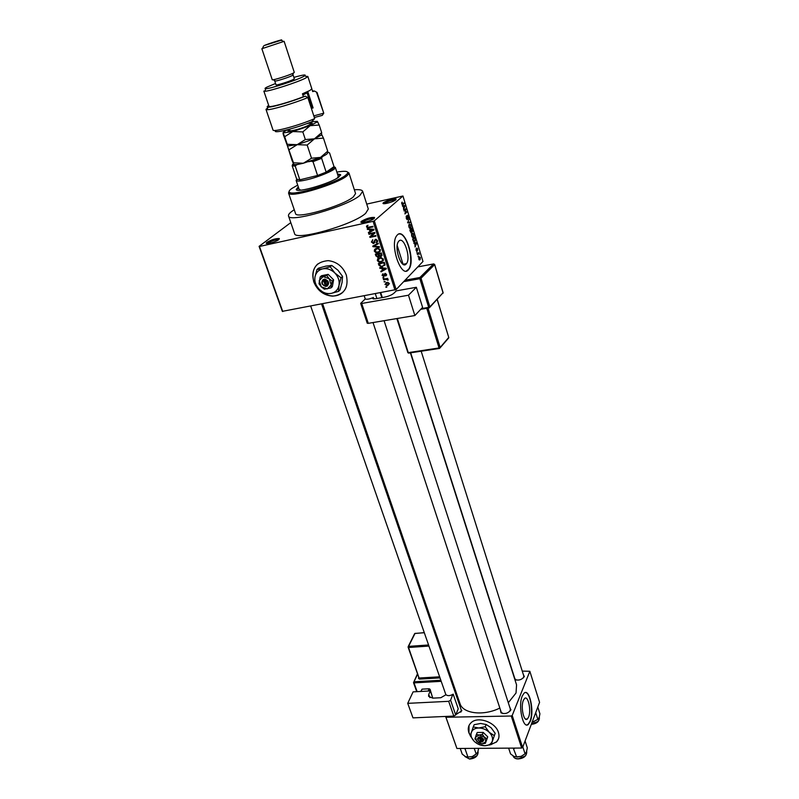 <?xml version="1.0" encoding="UTF-8"?>
<svg xmlns="http://www.w3.org/2000/svg" width="799" height="799" viewBox="0 0 799 799"><rect width="100%" height="100%" fill="white"/><g stroke="black" fill="none" stroke-linecap="round" stroke-linejoin="round"><path stroke-width="1.2" d="M361.448 221.283C366.371 218.457 370.736 217.178 374.551 217.458L374.222 218.447C371.725 220.814 359.969 223.86 360.958 221.892L361.448 221.283M373.922 218.676C370.576 218.467 366.791 219.575 362.586 222.012L362.177 222.502M267.006 242.277C271.84 239.58 275.955 238.342 279.34 238.561L278.801 239.65C276.025 241.927 265.468 244.784 266.307 243.036L267.006 242.277M278.721 239.71C275.675 239.61 272.129 240.699 268.094 242.966L267.525 243.555M383.48 202.626C388.204 199.95 392.419 198.721 396.114 198.951L395.815 199.81C393.527 201.987 382.112 204.973 383.041 203.156L383.48 202.626M395.455 200.09C392.129 199.99 388.494 201.058 384.569 203.316L384.229 203.695M313.717 281.767C317.433 290.686 323.775 295.48 332.764 296.159C344.339 294.621 348.873 287.64 346.367 275.196C342.931 266.576 336.878 261.732 328.209 260.634C315.865 261.802 311.031 268.854 313.717 281.767M317.742 263.96C312.968 268.564 311.68 274.457 313.867 281.638C317.573 290.556 323.925 295.35 332.903 296.02C336.838 295.99 340.184 294.721 342.931 292.224M528.648 716.993C531.465 710.351 528.049 694.91 524.534 698.506L523.345 700.393C520.469 706.925 523.904 722.596 527.4 718.99L528.648 716.993M530.306 721.267C534.561 711.13 529.377 687.749 524.034 693.212L522.256 696.039C517.862 705.926 523.085 729.827 528.399 724.343L530.306 721.267M526.791 724.953L528.099 724.353L530.007 721.267C533.642 712.568 530.356 692.194 525.362 692.583M398.951 241.008C403.835 235.695 411.185 257.787 406.531 263.58L406.142 264.06C401.428 269.722 393.787 247.58 398.461 241.588L398.951 241.008M408.319 269.922L408.888 269.233C415.939 260.504 404.883 226.966 397.403 234.886L396.614 235.815C389.512 245.003 401.238 278.681 408.319 269.922M406.311 271.021L408.549 269.303C414.771 261.702 406.701 231.98 398.871 234.027M509.642 706.895L510.841 709.892C508.184 713.387 504.898 714.366 500.973 712.818L500.434 709.872M509.842 711.33L510.381 709.172M523.125 673.877L524.254 676.603C521.837 679.789 518.711 680.768 514.866 679.52M523.365 677.892L523.804 676.034M460.524 707.924L461.662 710.95L455.879 714.566M460.843 712.139L461.273 710.121M294.252 209.738L292.074 211.216C289.328 213.223 288.139 214.811 288.509 215.97C288.559 223.311 347.245 206.532 359.91 195.415L362.666 191.301C362.097 189.902 359.33 189.393 354.357 189.772M288.509 215.97L294.571 233.548C294.811 241.388 353.218 224.899 365.642 213.343L368.309 209.018L362.666 191.301M322.656 303.9L460.024 703.659C462.881 713.717 483.625 716.234 499.834 708.054M508.284 702.74L516.034 692.993L516.563 684.853L410.406 352.848M489.457 745.048L496.409 742.061C498.946 739.475 499.615 736.249 498.426 732.363C495.57 722.206 477.942 715.954 471.19 722.626C468.354 725.282 467.585 728.648 468.873 732.743L470.331 735.739M469.023 725.502L468.973 732.533L470.391 735.489M490.956 744.618L496.489 741.852L498.426 739.035M385.128 281.867L384.099 281.468L385.128 281.867M385.797 279.33L383.56 279.78L383.38 279.211L387.705 278.362L387.195 279.061L388.114 280.169L385.797 279.33L386.546 278.591M383.89 277.992L382.861 277.593L383.89 277.992M383.89 276.444L382.052 275.355L383.001 273.687L382.691 275.265L383.42 275.915L384.888 273.408L386.536 274.437L385.717 275.995L385.917 274.576L385.158 273.957L383.89 276.444L384.798 275.545M381.812 268.434L379.875 268.304L379.685 267.705L386.207 268.234L386.396 268.834L381.013 271.85L380.823 271.251L382.441 270.402L381.812 268.434L382.341 267.925M377.308 260.544L377.717 258.706L381.003 257.608L383.44 259.295L381.063 262.132L378.746 261.992L377.308 260.544L377.927 259.955M374.282 251.116L374.691 249.268L378.057 248.159L380.424 249.837L378.047 252.704L375.72 252.574L374.282 251.116L374.901 250.536M366.521 226.936L366.651 225.927L367.989 225.258L367.23 226.806L367.87 227.335L372.843 226.337L373.033 226.926L367.7 227.925L366.521 226.936L367.84 225.288M394.966 290.047L373.103 221.343L374.312 220.854L396.144 289.548L282.347 311.35L259.086 246.352L290.796 222.601M373.103 221.343L259.475 246.472L282.746 311.54M369.358 229.553L367.41 229.433L367.21 228.824L373.792 229.293L373.982 229.902L368.569 233.078L368.379 232.459L370.007 231.57L369.358 229.553L369.967 229.023M373.772 233.278L368.968 234.317L368.788 233.737L374.791 232.439L374.991 233.058L370.956 236.554L375.78 235.525L375.959 236.105L369.957 237.393L369.757 236.774L374.701 232.459M373.692 243.495L371.375 242.067L372.783 239.71L372.094 241.967L373.153 242.946L375.32 239.35L377.498 240.649L376.259 242.776L376.798 240.819L375.83 239.91L374.931 240.249L374.831 242.317L373.692 243.495L374.801 242.487M379.515 247.241L372.943 246.681L372.763 246.122L378.207 243.136L378.396 243.735L373.533 246.222L379.315 246.631L379.515 247.241M378.217 257.308L375.9 255.92L375.33 254.142L381.313 252.903L381.882 254.691L380.883 256.579L379.435 256.219L378.217 257.308L379.565 256.03L378.916 256.079M382.591 266.766L381.233 266.886L378.886 265.218L378.356 263.55L384.329 262.332L385.008 264.868L383.61 265.777M387.755 285.553L384.968 284.424L386.706 282.417L387.615 282.337L389.443 283.555L387.755 285.553L388.783 284.254M386.836 287.181L385.807 286.781L386.836 287.181M396.144 289.548L422.981 261.463L402.946 196.005L366.741 204.095M418.097 256.779L418.227 255.94L418.097 256.779M416.958 253.063L417.078 252.224L416.958 253.063M414.042 243.595L413.872 243.026L416.449 242.626L416.629 243.206L415.09 247.001L414.811 243.455L414.042 243.595M411.575 234.267L412.124 233.028L413.872 234.087L413.443 237.233L412.534 237.423L411.725 236.164L411.575 234.267M408.788 225.218L409.348 223.99L411.105 225.078L410.676 228.214L409.757 228.394L408.948 227.116L408.788 225.218M406.282 218.427L406.431 215.92L406.541 218.247L407.3 218.976L407.36 215.281L408.429 216.319L408.409 218.447L407.53 215.84L407.52 219.465L406.282 218.427M402.586 206.302L402.406 205.723L405.083 205.503L403.665 209.787L403.385 206.212L402.586 206.302M374.312 220.854L402.946 196.005M401.697 202.896L402.117 202.107L402.426 204.174L404.214 202.696L404.384 203.256L402.926 204.544L401.817 203.915L401.697 202.896M404.024 210.986L406.002 208.509L405.183 212.993L406.901 211.445L407.071 211.995L404.933 213.932L405.742 209.448L404.024 210.986M407.67 222.851L409.118 218.696L407.83 222.312L410.137 222.032L410.316 222.611L407.67 222.851M410.396 231.71L409.867 230.002L411.974 228.005L412.514 231.63L411.815 231.55L411.525 232.799L410.396 231.71M413.133 240.639L412.644 239.031L414.731 237.003L415.42 239.43L415.061 241.398L413.133 240.639M416.099 250.377L416.169 248.569L416.808 250.656L416.838 248L417.637 248.789L417.597 250.477L417.038 248.509L417.048 251.116L416.099 250.377M417.428 254.611L418.756 252.554L419.225 254.302L418.546 253.613L417.428 254.611M418.776 259.096L419.085 256.789L420.314 257.498L420.164 259.615L418.776 259.096M522.626 747.504L521.667 748.044L511.24 716.014L512.209 715.475L522.626 747.504L539.575 702.341L529.847 671.28L522.236 671.09M511.24 716.014L445.962 717.262L456.918 748.483L445.632 716.433M521.667 748.044L456.918 748.483M512.209 715.475L529.847 671.28M445.482 716.763L445.962 717.262M373.013 322.556L501.183 712.159L502.891 713.577M410.686 352.808L514.896 678.8L516.324 680.069M401.727 202.776L402.316 202.646M403.315 203.495L404.384 203.256M402.516 206.082L405.083 205.503M404.474 206.142L403.695 206.182L404.164 207.73L404.474 206.142M405.063 209.348L406.182 209.098M406.032 212.224L407.071 211.995M404.693 209.678L405.742 209.448M406.112 216.569L406.631 216.459M407.59 222.581L410.137 222.032M410.866 225.318L409.328 224.759L409.188 226.876L410.516 227.665L410.866 225.318M408.928 224.669L409.517 224.549M411.455 231.041L412.284 231.141L412.494 229.713M410.936 228.993L411.894 228.784L411.265 229.383L411.785 230.971M410.306 229.593L411.265 229.383M412.184 229.742L411.894 228.784M411.026 229.623L410.287 230.322L411.355 232.249L411.026 229.623L410.057 229.822M413.632 234.327L412.114 233.787L411.974 235.925L413.283 236.684L413.632 234.327M411.715 233.708L412.284 233.588M413.822 241.887L414.821 241.678M414.651 237.782L413.053 239.34L414.082 241.408L415.15 239.57L414.651 237.782L413.722 237.982M413.502 241.528L414.082 241.408M413.912 243.166L416.449 242.626M415.87 243.305L415.11 243.395L415.58 244.913L415.87 243.305M415.43 243.355L416.339 243.166M418.057 253.273L418.926 253.093M417.817 253.513L418.686 253.333M417.507 253.822L418.546 253.613M417.328 254.002L418.207 253.822M419.255 259.935L420.024 259.785M420.094 257.707L419.245 257.328L418.986 258.886L419.845 259.256L420.094 257.707M418.706 257.438L419.245 257.328M368.039 228.884L367.41 229.433M373.872 229.563L368.569 233.078M370.596 231.051L370.007 231.57M372.044 229.762L370.127 229.593L370.646 231.221L373.273 229.782L372.044 229.762L372.674 229.213M370.716 229.073L370.127 229.593M373.802 229.313L373.273 229.782M369.907 233.498L368.968 234.317M374.981 233.038L370.956 236.554M371.415 236.144L369.957 237.393M371.335 236.164L371.145 235.565M372.014 241.488L371.375 242.067M372.654 240.429L372.674 239.74M377.577 241.578L376.259 242.776M377.587 241.478L377.557 240.898M377.358 240.309L376.798 240.819M376.139 239.34L375.48 239.93M375.959 239.31L375.14 240.06M374.841 242.287L374.222 242.257M374.381 245.443L372.943 246.681M378.247 243.266L373.533 246.222M380.384 251.126L378.047 252.704M376.219 252.114L375.72 252.574M375.54 249.338L375.69 248.549M376.719 248.239L376.299 248.958M379.725 249.987L378.007 248.749L376.728 248.849L374.981 250.966L376.748 252.214L379.165 251.595L380.274 249.478M377.488 248.149L376.728 248.849M378.197 252.564L379.056 252.384M382.002 255.52L380.883 256.579M382.012 255.34L381.393 255.28M380.803 253.623L379.006 253.992L379.605 255.66L380.604 256.03L381.373 253.083M379.845 253.203L379.006 253.992M378.307 254.142L376.219 254.571L376.868 256.369L378.027 256.729L378.307 254.142L379.145 253.353M377.058 253.782L376.219 254.571M379.245 254.731L378.676 255.271M380.414 256.579L380.923 256.449M383.41 260.524L381.063 262.132M378.556 258.786L378.686 258.007M379.685 257.707L379.305 258.417M382.741 259.435L380.973 258.197L379.755 258.297L377.997 260.394L379.815 261.643L382.172 261.033L383.28 258.916M380.484 257.608L379.755 258.297M379.455 264.679L378.886 265.218M384.379 262.501L379.235 263.98L379.994 263.211M384.968 265.158L383.999 265.458M384.469 264.709L384.978 264.469M384.699 263.51L384.129 264.06L383.81 263.051M384.928 264.259L384.269 264.898L384.129 264.06M379.235 263.98L380.893 266.267L382.421 266.197L384.269 264.898M380.434 267.765L379.875 268.304M385.278 268.903L381.013 271.85M383.011 269.852L382.441 270.402M384.479 268.664L382.571 268.484L383.081 270.072L385.697 268.704L384.479 268.664L385.018 268.134M383.091 267.985L382.571 268.484M382.661 274.756L382.052 275.355M384.818 274.816L383.949 275.675M386.606 275.106L385.717 275.995M385.657 273.458L385.158 273.957M385.627 273.448L385.098 273.967M383.48 276.484L384.499 275.126M383.72 277.483L383.041 278.162M384.309 279.031L383.56 279.78M387.745 278.501L387.195 279.061M388.114 279.45L387.445 280.129M387.605 278.382L386.716 279.27M384.968 281.348L384.279 282.037M385.597 283.795L384.968 284.424M386.287 283.086L386.217 282.536M386.946 282.377L386.896 282.966M388.823 283.655L386.886 282.976L385.587 284.314L387.525 284.993L388.823 283.655M387.525 282.337L386.886 282.976M386.666 286.651L385.987 287.34M298.307 186.866L296.219 189.453C296.209 193.428 330.916 183.361 338.846 177.038L340.644 174.671L337.428 173.872M298.606 187.755L296.539 189.832M297.707 185.108L291.955 188.414C289.048 190.442 288.349 191.82 289.867 192.539C294.621 195.715 336.079 183.001 345.458 175.43L347.605 173.333C348.524 171.126 344.938 170.716 336.858 172.105M347.625 172.085L348.953 172.974L348.783 173.972L346.576 176.14C336.938 183.95 294.182 197.063 289.308 193.757L288.539 193.068L289.068 191.53M288.539 193.068L295.55 213.543C295.66 219.465 342.891 205.972 353.278 196.953L355.575 193.578L348.953 172.974M300.963 190.142L299.176 189.443L296.129 180.454L296.719 179.256M338.267 176.449L337.258 178.087M340.614 175.191L337.717 174.761M513.228 748.104L516.653 756.913L513.907 756.353L510.551 753.916L508.643 748.134M513.977 748.753L514.736 748.094M522.836 746.945L525.073 753.856L521.178 756.323L516.653 756.913M525.083 740.963L527.3 747.844L526.501 751.779L525.073 753.856M517.273 757.043L521.178 756.323M334.152 166.821L335.33 167.41L335.19 168.07C333.992 170.596 318.911 176.909 307.465 179.635C301.842 180.974 298.247 181.393 296.659 180.884L296.129 180.454M296.689 179.106L299.845 179.825L317.573 175.48L326.172 172.145L334.012 166.601L329.588 152.959L327.82 152.11M293.433 163.825L292.684 164.324L293.223 164.814L296.629 164.774L295.221 166.122L299.845 179.825L317.573 175.48L312.988 161.658L310.951 161.168L322.117 156.884L321.637 158.342L326.172 172.145C330.596 170.167 333.203 168.589 334.012 167.42L334.012 166.601M296.779 179.366L292.174 165.763L292.684 164.324M296.629 164.774L298.786 164.234M308.774 161.718L310.951 161.168M322.117 156.884L323.096 156.224M295.221 166.122L292.174 165.763M321.637 158.342L312.988 161.658M464.429 748.433L465.138 749.072L465.887 748.423M460.234 748.463L462.222 754.136L465.388 756.523L467.924 757.072L465.138 749.072M474.236 748.373L476.204 754.076L472.379 756.503L467.924 757.072M478.661 748.343L477.762 752.039L476.204 754.076M472.379 756.503L476.793 753.577M535.71 712.638L537.837 719.39L532.104 722.256M537.797 707.075L539.914 713.797L539.215 717.372L537.837 719.39M532.074 722.316L534.072 721.777M316.464 92.105L323.725 113.108M313.807 115.875L323.745 113.188L322.287 115.376L314.347 117.513M275.555 83.486L267.176 87.001C264.849 88.18 264.409 88.749 265.857 88.719C270.062 88.819 296.739 80.19 303.47 76.534L304.818 75.755C306.486 74.317 302.841 74.866 293.902 77.383M305.767 77.992C298.466 81.987 269.313 91.426 264.749 91.266L263.83 91.066L268.983 106.267C268.774 108.025 290.027 102.142 303.41 96.689L302.461 93.803L309.832 90.497L311.84 88.849L307.825 76.434L305.767 77.992M274.736 81.029C274.506 81.878 288.599 77.473 292.194 75.575L293.093 74.926L294.352 78.761L293.463 79.421C289.877 81.348 275.795 85.733 276.015 84.864L274.736 81.029M272.249 79.73C271.97 80.729 288.918 75.426 293.223 73.158L294.302 72.399L284.114 41.328L261.852 48.729L272.249 79.73M264.06 45.593L281.258 40.23C284.644 38.582 268.514 43.615 264.06 45.593M268.704 105.428C266.876 106.537 266.666 107.116 268.084 107.166C271.92 107.485 292.873 101.303 305.328 96.16L307.835 97.558L314.696 118.602C299.645 125.233 272.799 132.534 273.008 130.017L265.987 109.383L267.865 107.665M307.835 97.558C294.581 103.151 271.141 110.102 266.976 109.703L265.987 109.383M317.043 92.444L314.576 91.066L312.689 91.595L311.84 88.999M314.576 91.066L312.449 90.876M303.41 96.689L305.328 96.16M314.696 118.602L311.71 121.728C295.32 128.539 271.221 134.352 275.835 130.487M305.837 76.334L307.825 76.434M307.775 91.525L313.108 107.925L311.37 108.404M311.23 106.057L313.108 107.925M311.121 106.197L311.78 106.017M283.265 41.388L284.114 41.328M293.493 162.796L293.632 164.204L291.975 160.269L287.44 145.867L293.493 162.796L303.38 163.236L311.53 158.222L307.166 145.058L314.446 138.826L323.455 138.107L327.71 151.181L320.549 157.403L311.53 158.222M289.088 149.743L297.178 144.669L307.166 145.058M323.455 138.107L321.558 134.312L321.667 132.634L314.446 138.826L321.398 135.011L321.558 134.312M293.762 164.344C294.801 164.924 298.007 164.554 303.38 163.236L320.549 157.403C325.682 155.116 328.009 153.548 327.54 152.689L327.71 151.181M287.55 145.977L297.178 144.669L314.446 138.826L305.338 139.555L297.178 144.669L287.241 144.289L287.44 145.867L283.295 134.582L283.066 132.904L292.784 131.555L310.132 125.683L317.123 122.007L317.323 121.328L311.64 121.758M287.84 129.668C284.414 131.256 282.816 132.344 283.066 132.904L284.684 136.709L292.784 131.555L302.811 131.905L310.132 125.683L319.201 125.034L317.323 121.328M319.201 125.034L321.667 132.634M302.811 131.905L305.338 139.555M284.684 136.709L287.241 144.289M305.907 92.374L306.976 92.554L306.606 93.093L302.871 95.061M310.751 106.517L311.29 105.798L306.976 92.554M302.521 93.982L304.619 92.914M432.848 698.136L430.311 690.935L413.093 691.864L407.72 703.35L412.993 717.872L453.802 716.074L448.678 701.322L407.72 703.35M430.311 690.935L428.743 694.421L429.892 697.657M448.678 701.322L450.596 700.224L452.783 694.381C449.897 695.929 447.64 696.049 445.992 694.731L440.828 697.727L432.768 698.146L428.594 696.319L428.743 694.421M450.596 700.224L455.71 714.975L458.236 708.813L453.173 694.131M455.71 714.975L453.802 716.074M420.813 691.445L422.042 689.157L429.173 688.768L430.112 689.357L432.119 696.069M422.042 689.157L420.993 691.435M428.134 691.055L429.173 688.768M430.112 689.357L429.373 690.985M416.349 287.28L422.591 307.375L414.861 315.545L408.469 295.211L416.349 287.28L396.304 290.876L393.857 293.263C391.75 295.001 388.594 296.309 384.389 297.188L375.3 298.806L372.644 298.556L373.013 297.817L373.373 298.926M364.254 295.93L365.243 298.936L360.669 303.37L361.707 303.47L368.279 323.345L414.861 315.545M368.279 323.345L367.23 323.215L360.669 303.37M361.707 303.47L408.469 295.211M365.233 298.926L365.373 299.026C366.841 299.555 369.338 299.116 372.883 297.687L373.013 297.817M373.852 298.956L373.373 297.478M326.511 285.423L324.833 279.081L323.225 279.52C320.808 282.437 321.578 284.704 325.543 286.332L327.22 286.122L326.511 285.423C328.089 283.335 327.52 281.677 324.813 280.439M327.191 286.012C329.617 283.096 328.848 280.829 324.873 279.191M320.189 276.923L318.991 283.735L321.288 286.831L324.384 289.208L331.016 287.9L332.354 286.661L333.602 279.85L328.189 274.357L321.558 275.705L320.189 276.923L323.106 276.604L319.191 280.689L321.288 286.831L327.3 288.908L331.245 284.853L332.264 281.078L333.602 279.85M331.016 287.9L331.245 284.853L329.148 278.681L326.831 275.575L328.189 274.357M332.264 281.078L329.148 278.681L323.106 276.604L326.831 275.575M341.053 277.802L334.861 272.998C331.205 269.503 327.181 268.124 322.776 268.854C318.491 269.922 315.895 272.649 314.966 277.043C314.357 281.548 315.755 285.613 319.161 289.268C322.766 292.714 326.751 294.102 331.116 293.413C335.39 292.424 338.017 289.727 339.006 285.343C339.685 280.839 338.307 276.724 334.861 272.998L330.227 266.786L331.775 265.418L337.957 270.222L342.571 276.404L342.062 282.506L340.034 289.977L338.516 291.395L339.006 285.343L341.053 277.802L342.571 276.404M330.227 266.786L322.776 268.854L316.953 269.523L314.966 277.043L314.586 283.116L319.161 289.268L325.313 293.982L331.116 293.413L338.516 291.395M316.953 269.523L318.531 268.154L325.922 266.107L331.775 265.418M323.225 279.52L325.543 286.332M323.176 280.779C321.598 282.866 322.167 284.524 324.863 285.752M324.084 279.231L326.811 285.682M326.312 285.782L325.583 286.442M479.869 741.642L482.266 741.981L480.539 736.898L479.08 736.998C476.943 738.186 477.133 739.704 479.64 741.542M481.787 741.772C483.315 740.563 482.906 739.365 480.569 738.176M482.236 741.901C484.574 740.234 484.024 738.596 480.559 736.978M479.56 743.4L482.167 743.889L485.412 743.29L486.921 738.815L484.414 737.177L482.396 734.381L479.14 735L476.384 734.461L474.916 738.935L478.651 742.98M476.384 734.461L477.233 732.483L483.225 732.413L487.74 736.828L485.412 743.29M486.921 738.815L487.74 736.828M482.396 734.381L483.225 732.413M494.251 735.599L489.258 732.333C486.201 729.497 482.686 728.049 478.711 727.989C474.826 728.169 472.339 729.687 471.26 732.563C470.441 735.539 471.46 738.496 474.296 741.412C477.313 744.209 480.798 745.657 484.743 745.747C488.618 745.597 491.115 744.099 492.254 741.242C493.113 738.256 492.114 735.29 489.258 732.333L485.213 726.75L486.172 724.503L491.155 727.779L495.18 733.332L491.205 744.538L495.18 733.332M485.213 726.75L478.711 727.989L473.218 726.93L470.301 735.879L474.296 741.412L477.512 743.799M473.218 726.93L474.187 724.693L480.648 723.465L486.172 724.503M479.78 744.838L484.743 745.747L491.205 744.538M484.414 737.177L479.14 735L475.405 737.277L476.923 741.712L482.167 743.889L485.922 741.632L484.414 737.177M479.08 736.998L480.748 741.921M479.08 738.196C477.552 739.415 477.962 740.613 480.299 741.792M479.859 736.908L481.497 740.923M481.228 740.933L480.778 742.001M402.257 204.694L402.926 204.544M369.907 226.986L368.948 227.815M374.821 240.639L374.162 241.238M375.77 244.544L374.411 245.792M376.479 255.38L375.9 255.92M381.692 254.082L381.123 254.621M384.848 274.237L384.009 275.066M518.201 758.92C515.784 758.99 514.107 758.071 513.158 756.174C513.827 757.832 515.485 758.7 518.112 758.77C523.964 757.991 526.831 755.654 526.721 751.769L526.621 751.43M525.233 755.974L518.361 758.82M469.572 759.05L464.908 756.543L469.472 758.9C475.315 758.071 478.192 755.714 478.092 751.829C478.052 756.044 475.245 758.451 469.662 759.05M476.803 755.834L469.732 758.95M531.375 724.194C536.808 723.325 539.475 721.157 539.375 717.692L539.245 717.282M538.067 721.407L531.345 724.264M306.546 123.735C313.927 122.137 314.137 122.936 307.176 126.112C297.178 130.377 282.886 133.333 289.747 129.768M450.426 678.561L450.966 677.302M417.617 674.156L414.012 681.777L440.838 680.239M440.029 677.912L419.405 679.11L419.405 678.001L439.64 676.813M418.796 677.472L418.436 678.231L419.405 679.11M449.717 673.677L449.178 674.935M458.127 700.963L458.656 699.684M451.495 678.86L450.956 680.119M441.218 681.337L414.012 682.885L417.148 691.644M428.953 646.061L408.559 647.5L418.926 677.562M448.648 673.397L449.198 672.149M438.631 641.407L438.062 642.636M437.542 641.118L438.112 639.899M435.365 631.899L434.396 631.969M424.309 632.728L415.021 633.417L408.569 646.381L428.574 644.973M414.511 633.917L415.28 633.297M424.279 632.628L414.701 633.537L408.239 646.491L408.559 647.5L408.569 646.381L408.079 647.07L418.946 677.862L418.436 678.231M417.487 673.807L413.512 682.676L414.012 682.885L414.012 681.777L413.512 682.676L416.738 691.664M443.125 293.153L434.626 264.639L421.023 278.222L429.862 306.876L443.115 292.684L429.902 307.225M429.053 307.915L420.743 309.333M405.053 280.219L419.914 277.493L433.547 263.94L417.787 266.906M421.433 308.604L428.703 307.365L419.855 278.701L403.675 281.657M380.763 292.764L382.322 297.558M428.004 308.094L440.179 347.465L448.738 337.428L437.143 299.465M397.323 318.481L408.269 352.629L439.051 347.964L426.766 308.304M448.748 337.857L440.219 347.715M439.35 348.464L408.858 353.088L407.74 352.549L408.589 353.128M407.8 352.389L396.843 318.561M439.61 348.424L440.179 347.465L439.051 347.964L439.61 348.424M437.213 299.385L448.668 337.198M434.546 264.449L433.707 263.93L434.686 264.519L443.055 292.484M433.807 263.93L420.074 277.483L405.023 280.259M429.293 307.875L429.862 306.876L428.703 307.365L429.293 307.875M421.023 278.222L419.884 277.533L419.855 278.701L421.023 278.222M373.972 218.646L374.551 217.458M278.841 239.62L279.34 238.561M395.595 199.99L396.114 198.951M406.531 263.58L403.036 264.279M510.391 710.281L510.951 709.582M523.804 677.013L524.354 676.324M461.303 711.16L461.842 710.441M403.076 264.309L397.203 245.523M515.465 679.609L514.826 679.41M501.842 713.058L500.973 712.818M525.442 719.02L527.4 718.99M407.52 219.465L406.921 219.595M410.906 227.955L409.567 228.244M412.514 231.63L411.984 231.74M411.635 232.669L410.946 232.819M413.662 236.983L412.324 237.273M415.061 241.398L413.622 241.698M417.048 251.116L416.549 251.226M420.164 259.615L419.135 259.825M367.7 227.925L368.419 227.306M375.83 239.91L376.379 239.41M373.103 243.535L374.471 242.297M376.728 252.804L377.368 252.204M378.007 248.749L378.556 248.229M380.384 256.619L381.722 255.34M377.567 257.358L378.317 256.639M379.805 262.232L380.434 261.623M380.973 258.197L381.513 257.678M381.233 266.886L381.852 266.287M384.928 268.704L385.458 268.174M386.636 279.26L387.495 278.402M386.816 285.633L387.425 285.013M387.575 282.916L388.084 282.387M384.049 203.695L383.041 203.156M267.345 243.555L266.307 243.036M362.097 222.502L360.958 221.892M347.605 173.333L348.783 173.972M289.867 192.539L289.308 193.757M526.721 751.769C526.691 755.984 523.874 758.371 518.301 758.92M375.35 293.802L376.878 298.526M384.089 320.699L510.711 710.181M445.802 694.521L310.731 306.177M461.602 711.07L321.617 304.099M524.094 676.943L421.173 351.22M297.218 179.665L296.659 180.884M335.33 167.41L338.267 176.459M334.012 167.42L335.19 168.07M293.223 164.814L292.664 166.042M539.375 717.692C539.315 721.557 536.628 723.774 531.315 724.353M265.857 88.719L264.749 91.266M274.986 80.749L273.208 79.75M263.5 46.142L262.392 48.719M317.033 92.404L323.735 113.138M281.258 40.23L283.695 41.638M292.704 74.856L293.533 72.999M304.818 75.755L307.235 77.133M268.084 107.166L266.976 109.703M289.717 129.168L289.817 130.367C287.76 131.925 298.656 129.668 306.836 126.082C309.722 124.804 310.951 123.945 310.491 123.495L309.842 122.477M321.398 135.011L322.247 135.48M317.123 122.007L318.042 122.517M305.578 92.514L306.606 93.093M434.356 631.869L435.325 631.799M458.706 699.814L458.177 701.093M380.284 292.863L381.832 297.647"/></g></svg>
